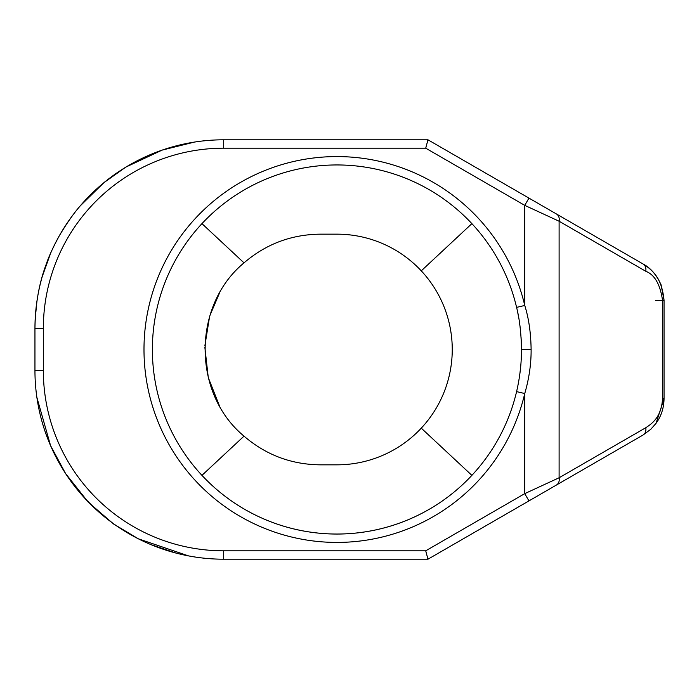 <?xml version="1.0" encoding="UTF-8"?>
<svg xmlns="http://www.w3.org/2000/svg" width="699" height="699" viewBox="0 0 699 699"><rect width="100%" height="100%" fill="white"/><g stroke="black" fill="none" stroke-linecap="round" stroke-linejoin="round"><path stroke-width="1.05" d="M427.963 559.2L643.08 435.005L650.83 429.247L656.011 423.367L664.05 398.683L664.05 300.317C663.001 290.033 660.485 282.029 656.51 276.332C653.6 271.867 649.126 267.761 643.08 263.995L427.963 139.8L425.717 148.188L427.963 139.8L223.68 139.8A188.73 188.73 0 0 0 34.95 328.53L34.95 370.47A188.73 188.73 0 0 0 223.68 559.2L427.963 559.2L425.717 550.812L427.963 559.2L576.125 473.66M655.365 300.317L664.05 300.317L662.53 300.317L662.53 398.683C661.481 417.023 652.123 423.585 645.754 427.736L559.104 477.766L559.104 221.233L524.748 205.366L425.717 148.188L223.68 148.188A180.342 180.342 0 0 0 43.338 328.53L43.338 370.47A180.342 180.342 0 0 0 223.68 550.812L425.717 550.812L524.748 493.634L559.104 477.766A8.388 6.527 60 0 1 556.43 485.027M516.587 307.385C519.628 319.373 521.253 333.414 521.454 349.5C521.533 363.27 519.907 377.303 516.587 391.615A184.536 184.536 0 0 1 152.382 349.5A184.536 184.536 0 0 1 516.587 307.385L524.748 305.472C528.732 318.01 530.856 332.68 531.118 349.5C531.214 363.891 529.099 378.57 524.748 393.528A192.924 192.924 0 0 1 227.926 508.689A192.924 192.924 0 0 1 227.926 190.311A192.924 192.924 0 0 1 524.748 305.472L524.748 205.366L528.942 198.105M471.877 223.645L421.27 270.845A115.335 115.335 0 0 0 336.918 234.165L320.142 234.165C291.265 234.506 265.891 244.073 244.012 262.859C192.181 305.708 192.208 393.327 244.012 436.141C265.873 454.927 291.256 464.494 320.142 464.835L336.918 464.835A115.335 115.335 0 0 0 421.27 270.845M421.27 428.155L471.877 475.355A184.536 184.536 0 0 1 201.959 475.355A184.536 184.536 0 0 1 201.959 223.645L244.012 262.859M201.959 475.355L244.012 436.141M219.285 405.446L208.276 377.574L204.833 347.132M204.859 345.909L209.551 316.769M209.988 315.328L219.268 293.58M427.963 139.8L576.125 225.34M43.338 370.47L34.95 370.47L34.959 372.191M36.872 397.355L50.581 445.674L65.592 473.555L88.292 502.197L113.657 524.058L138.367 538.815L188.564 555.906L195.484 557.086M195.537 557.094L196.917 557.295M197.363 557.356L199.582 557.653M202.343 557.994L205.716 558.344M206.755 558.44L209.779 558.684M43.338 328.53L34.95 328.53C35.291 304.467 39.109 282.868 46.422 263.733C48.659 256.821 52.993 247.446 59.415 235.589C67.13 222.745 74.077 212.828 80.263 205.847L103.88 182.692L125.846 167.087L162.168 150.093L194.532 142.063M194.768 142.028L196.192 141.81M196.323 141.792L197.992 141.556M198.158 141.53L200.386 141.242M203.121 140.927L206.397 140.595M207.446 140.499L210.285 140.272M517.863 385.743A184.536 184.536 0 0 0 518.85 380.378M519.051 379.208A184.536 184.536 0 0 0 519.575 375.747M519.637 375.346A184.536 184.536 0 0 0 520.266 370.418M520.764 365.428A184.536 184.536 0 0 0 520.816 364.852M521.131 360.343A184.536 184.536 0 0 0 521.367 355.092M521.34 343.095A184.536 184.536 0 0 0 521.052 337.32M520.624 331.999A184.536 184.536 0 0 0 520.073 326.983M519.925 325.795A184.536 184.536 0 0 0 519.401 322.064M518.597 317.171A184.536 184.536 0 0 0 517.671 312.304M528.942 500.895L524.748 493.634L524.748 393.528L516.587 391.615M223.68 148.188L223.68 139.8M223.68 550.812L223.68 559.2M531.118 349.5L521.454 349.5M662.53 300.317C660.188 284.31 654.596 274.628 645.754 271.264A8.388 6.527 -60 0 0 643.08 263.995C650.498 267.839 656.501 274.794 661.097 284.851L664.05 300.317M645.754 271.264L559.104 221.233A8.388 6.527 -60 0 0 556.43 213.973M645.754 427.736A8.388 6.527 60 0 1 643.08 435.005M662.53 398.683L664.05 398.683C663.875 408.041 661.202 416.272 656.011 423.367L650.83 429.247M36.951 397.862L38.401 406.416M42.176 422.205L43.679 427.211M85.077 498.57L97.266 510.602M127.192 532.673L137.109 538.169M150.888 544.6L176.244 553.136M72.469 215.589L66.021 224.79M60.498 233.711L58.751 236.778M50.564 253.37L42.211 276.699M36.942 301.164L35.203 318.77M188.564 143.094L186.144 143.566"/></g></svg>
